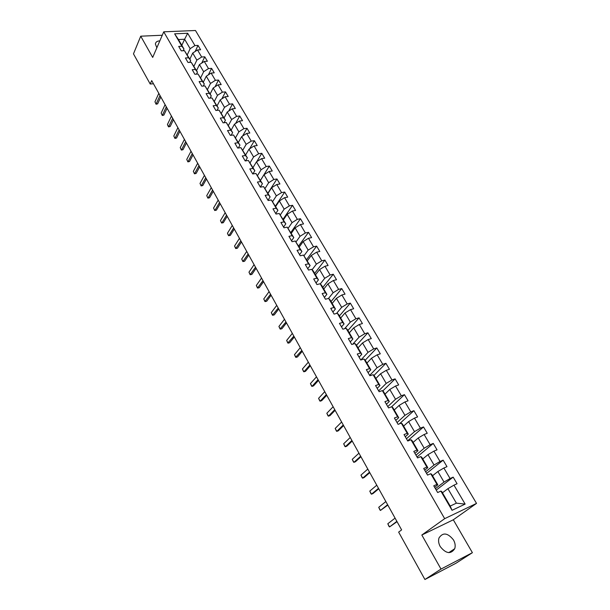 <?xml version="1.0" encoding="UTF-8"?>
<svg xmlns="http://www.w3.org/2000/svg" width="610" height="610" viewBox="0 0 610 610"><rect width="100%" height="100%" fill="white"/><g stroke="black" fill="none" stroke-linecap="round" stroke-linejoin="round"><path stroke-width="0.91" d="M159.835 40.87C157.166 40.977 155.68 42.021 155.375 43.989L156.839 47.809M440.237 546.583C445.979 553.75 450.813 554.452 454.732 548.703C455.601 545.95 455.182 543.03 453.489 539.934C447.725 532.797 442.89 532.141 438.994 537.967C438.171 540.658 438.582 543.533 440.237 546.583M476.524 503.395L195.475 30.5L163.739 31.819L444.675 518.668L476.524 503.395L453.306 519.789L421.83 535.023L441.007 569.069L472.399 552.683L453.306 519.789M472.399 552.683L456.044 563.198L424.918 579.5L441.007 569.069M181.833 45.338L184.617 39.238L178.448 39.528L183.976 49.014L181.871 46.246L178.7 46.413L181.269 50.851L184.449 50.676L188.597 57.797L185.417 57.988L188.025 62.479L191.204 62.281L195.398 69.494L192.219 69.715L194.857 74.26L198.044 74.023L202.291 81.328L199.112 81.58L201.78 86.178L204.968 85.918L209.268 93.315L206.081 93.589L208.788 98.248L211.975 97.958L216.337 105.446L213.142 105.751L215.879 110.471L219.074 110.151L223.489 117.73L220.294 118.073L223.069 122.846L226.264 122.496L230.733 130.174L227.53 130.548L230.344 135.382L233.538 135.001L238.068 142.77L234.865 143.175L237.709 148.077L240.912 147.658L245.494 155.535L242.292 155.969L245.174 160.933L248.377 160.483L253.02 168.459L249.818 168.932L252.731 173.957L255.941 173.476L260.645 181.551L257.435 182.054L260.394 187.148L263.604 186.629L268.362 194.811L265.152 195.352L268.148 200.515L271.358 199.958L276.185 208.254L272.975 208.833L276.01 214.057L279.227 213.469L284.115 221.865L280.905 222.482L283.978 227.782L287.196 227.149L292.152 235.666L288.934 236.322L292.053 241.69L295.27 241.019L300.288 249.65L297.07 250.344L300.234 255.781L303.452 255.071L308.538 263.817L305.32 264.549L308.523 270.07L311.74 269.315L316.903 278.183L313.685 278.953L316.933 284.55L320.151 283.757L325.382 292.739L322.156 293.555L325.45 299.228L328.668 298.389L333.975 307.501L330.75 308.363L334.089 314.112L337.307 313.227L342.683 322.461L339.465 323.369L342.85 329.202L346.068 328.279L351.52 337.635L348.302 338.588L351.734 344.505L354.951 343.529L360.479 353.022L357.262 354.029L360.739 360.022L363.956 359L369.561 368.631L366.343 369.683L369.873 375.76L373.091 374.692L378.779 384.46L375.562 385.558L379.145 391.727L382.356 390.606L388.128 400.511L384.91 401.662L388.547 407.922L391.757 406.748L397.606 416.798L394.395 418.002L398.078 424.346L401.288 423.126L407.228 433.329L404.018 434.579L407.762 441.022L410.965 439.741L416.988 450.096L413.786 451.4L417.583 457.942L420.786 456.608L426.893 467.108L423.698 468.472L427.549 475.106L430.744 473.718L436.951 484.378L433.756 485.804L437.66 492.537L440.855 491.088L452.048 510.311L465.14 504.089L456.394 503.158L447.908 488.679L442.463 492.796M181.871 46.246L174.635 33.817L187.674 33.253L194.925 45.567L198.029 45.399L195.154 51.476M465.14 504.089L453.97 485.141L457.073 483.73L453.177 477.134L450.066 478.522L443.874 468.015L446.985 466.658L443.142 460.161L440.031 461.488L433.931 451.133L437.042 449.837L433.26 443.432L430.141 444.705L424.125 434.503L427.244 433.26L423.515 426.947L420.397 428.167L414.464 418.109L417.591 416.92L413.908 410.698L410.789 411.864L404.941 401.944L408.067 400.808L404.438 394.67L401.319 395.791L395.554 386.016L398.681 384.925L395.105 378.879L391.978 379.946L386.298 370.308L389.424 369.263L385.901 363.301L382.775 364.322L377.171 354.814L380.297 353.823L376.82 347.944L373.694 348.912L368.165 339.541L371.299 338.596L367.868 332.793L364.742 333.723L359.29 324.474L362.424 323.575L359.038 317.856L355.904 318.74L350.536 309.621L353.67 308.759L350.331 303.117L347.197 303.955L341.897 294.958L345.031 294.15L341.737 288.576L338.603 289.376L333.373 280.501L336.506 279.731L333.266 274.233L330.124 274.988L324.97 266.235L328.104 265.502L324.901 260.081L321.767 260.798L316.674 252.159L319.808 251.465L316.643 246.12L313.51 246.791L308.485 238.266L311.618 237.618L308.5 232.334L305.366 232.974L300.41 224.556L303.544 223.946L300.463 218.731L297.329 219.333L292.434 211.029L295.568 210.45L292.525 205.311L289.399 205.875L284.565 197.678L287.699 197.137L284.695 192.058L281.568 192.585L276.795 184.494L279.929 183.984L276.963 178.974L273.837 179.47L269.132 171.479L272.258 171.006L269.33 166.057L266.204 166.522L261.56 158.63L264.687 158.188L261.797 153.308L258.671 153.735L254.08 145.942L257.207 145.538L254.355 140.712L251.228 141.108L246.699 133.422L249.818 133.041L247.004 128.283L243.886 128.641L239.41 121.047L242.528 120.704L239.745 115.999L236.627 116.335L232.212 108.832L235.323 108.519L232.578 103.868L229.467 104.173L225.098 96.761L228.216 96.479L225.502 91.889L222.391 92.163L218.075 84.843L221.186 84.592L218.502 80.055L215.399 80.299L211.136 73.07L214.247 72.842L211.594 68.366L208.49 68.579L204.281 61.442L207.385 61.236L204.769 56.814L201.666 57.005L197.51 49.944L200.614 49.776L198.029 45.399M424.918 579.5L398.643 532.111L401.624 529.892L151.707 80.589L150.197 84.02L153.476 83.768M184.449 50.676L190.678 60.52L189.801 62.365M189.862 59.124L192.714 53.062L196.855 60.131L193.965 66.17M190.678 60.52L188.597 57.797M197.51 49.944L192.714 53.062M201.666 57.005L196.855 60.131M191.204 62.281L197.457 72.163L196.496 74.138M196.542 70.592L199.455 64.569L203.648 71.721L200.698 77.722M197.457 72.163L195.398 69.494M204.281 61.442L199.455 64.569M208.49 68.579L203.648 71.721M198.044 74.023L204.319 83.951L203.275 86.056M203.305 82.205L206.279 76.212L210.519 83.448L207.507 89.418M204.319 83.951L202.291 81.328M211.136 73.07L206.279 76.212M215.399 80.299L210.519 83.448M204.968 85.918L211.273 95.884L210.122 98.126M210.153 93.948L213.18 88L217.473 95.328L214.4 101.252M211.273 95.884L209.268 93.315M218.075 84.843L213.18 88M222.391 92.163L217.473 95.328M211.975 97.958L218.311 107.962L217.053 110.357M217.076 105.843L220.172 99.933L224.518 107.352L221.384 113.231M218.311 107.962L216.337 105.446M225.098 96.761L220.172 99.933M229.467 104.173L224.518 107.352M219.074 110.151L225.433 120.193L224.053 122.74M224.091 117.882L227.248 112.011L231.648 119.522L228.445 125.363M225.433 120.193L223.489 117.73M232.212 108.832L227.248 112.011M236.627 116.335L231.648 119.522M226.264 122.496L232.646 132.583L231.144 135.29M231.19 130.067L234.415 124.242L238.868 131.844L235.597 137.647M232.646 132.583L230.733 130.174M239.41 121.047L234.415 124.242M243.886 128.641L238.868 131.844M233.538 135.001L239.951 145.127L238.304 148.001M238.373 142.412L241.667 136.625L246.181 144.326L242.841 150.083M239.951 145.127L238.068 142.77M246.699 133.422L241.667 136.625M251.228 141.108L246.181 144.326M240.912 147.658L247.355 157.822L245.548 160.88M245.655 154.902L249.017 149.168L253.585 156.961L250.169 162.687M247.355 157.822L245.494 155.535M254.08 145.942L249.017 149.168M258.671 153.735L253.585 156.961M248.377 160.483L254.843 170.693L252.875 173.934M253.02 167.559L256.452 161.863L261.08 169.763L257.572 175.466M254.843 170.693L253.02 168.459M261.56 158.63L256.452 161.863M266.204 166.522L261.08 169.763M255.941 173.476L262.437 183.717L260.34 187.064M260.485 180.369L263.993 174.727L268.674 182.725L265.075 188.406M262.437 183.717L260.645 181.551M269.132 171.479L263.993 174.727M273.837 179.47L268.674 182.725M263.604 186.629L270.123 196.923L267.988 200.233M268.042 193.347L271.618 187.758L276.368 195.856L272.67 201.521M270.123 196.923L268.362 194.811M276.795 184.494L271.618 187.758M281.568 192.585L276.368 195.856M271.358 199.958L277.916 210.29L275.728 213.576M275.697 206.485L279.349 200.949L284.161 209.154L280.364 214.804M277.916 210.29L276.185 208.254M284.565 197.678L279.349 200.949M289.399 205.875L284.161 209.154M279.227 213.469L285.808 223.839L283.574 227.088M283.452 219.798L287.18 214.316L292.053 222.635L288.149 228.262M285.808 223.839L284.115 221.865M292.434 211.029L287.18 214.316M297.329 219.333L292.053 222.635M287.196 227.149L293.799 237.564L291.527 240.782M291.305 233.287L295.118 227.858L300.051 236.283L296.033 241.895M293.799 237.564L292.152 235.666M300.41 224.556L295.118 227.858M305.366 232.974L300.051 236.283M295.27 241.019L301.904 251.48L299.579 254.652M299.266 246.951L303.155 241.583L308.157 250.115L304.016 255.72M301.904 251.48L300.288 249.65M308.485 238.266L303.155 241.583M313.51 246.791L308.157 250.115M303.452 255.071L310.116 265.571L307.737 268.713M307.333 260.798L311.298 255.491L316.369 264.138L312.106 269.719M310.116 265.571L308.538 263.817M316.674 252.159L311.298 255.491M321.767 260.798L316.369 264.138M311.74 269.315L313.304 271.046L318.435 279.86L316.01 282.964M315.5 274.82L319.556 269.574L324.688 278.343L320.296 283.917M318.435 279.86L316.903 278.183M324.97 266.235L319.556 269.574M330.124 274.988L324.688 278.343M320.151 283.757L321.668 285.404L326.868 294.34L324.39 297.406M323.78 289.041L327.921 283.856L333.121 292.739L328.477 298.442M326.868 294.34L325.382 292.739M333.373 280.501L327.921 283.856M338.603 289.376L333.121 292.739M328.668 298.389L330.147 299.967L335.416 309.018L332.892 312.046M332.175 303.444L336.4 298.328L341.676 307.333L336.514 313.448M335.416 309.018L333.975 307.501M341.897 294.958L336.4 298.328M347.197 303.955L341.676 307.333M337.307 313.227L338.741 314.722L344.086 323.902L341.501 326.884M340.677 318.046L344.993 312.999L350.338 322.133L344.604 328.698M344.086 323.902L342.683 322.461M350.536 309.621L344.993 312.999M355.904 318.74L350.338 322.133M346.068 328.279L347.456 329.682L352.877 338.992L350.239 341.928M349.301 332.854L353.708 327.875L359.13 337.132L352.725 344.2M352.877 338.992L351.52 337.635M359.29 324.474L353.708 327.875M364.742 333.723L359.13 337.132M354.951 343.529L356.286 344.848L361.783 354.288L359.092 357.178M358.039 347.852L362.538 342.957L368.036 352.336L360.861 359.984M361.783 354.288L360.479 353.022M368.165 339.541L362.538 342.957M373.694 348.912L368.036 352.336M363.956 359L365.245 360.228L370.827 369.805L368.066 372.649M366.9 363.072L371.498 358.245L377.071 367.761L369.652 375.371M370.827 369.805L369.561 368.631M377.171 354.814L371.498 358.245M382.775 364.322L377.071 367.761M373.091 374.692L374.334 375.829L379.984 385.535L377.178 388.334M375.882 378.49L380.579 373.747L386.229 383.393L378.65 390.88M379.984 385.535L378.779 384.46M386.298 370.308L380.579 373.747M391.978 379.946L386.229 383.393M382.356 390.606L383.545 391.65L389.287 401.494L386.412 404.239M384.994 394.136L389.79 389.47L395.524 399.26L387.785 406.611M389.287 401.494L388.128 400.511M395.554 386.016L389.79 389.47M401.319 395.791L395.524 399.26M391.757 406.748L392.893 407.693L398.711 417.682L395.776 420.382M394.235 409.996L399.131 405.414L404.949 415.341L397.041 422.555M398.711 417.682L397.606 416.798M404.941 401.944L399.131 405.414M410.789 411.864L404.949 415.341M401.288 423.126L402.379 423.973L408.281 434.107L405.276 436.745M403.607 426.085L408.608 421.594L414.503 431.659L406.428 438.735M408.281 434.107L407.228 433.329M414.464 418.109L408.608 421.594M420.397 428.167L414.503 431.659M410.965 439.741L411.994 440.489L417.98 450.767L414.914 453.352M413.107 442.403L418.216 438.003L424.202 448.22L415.959 455.144M417.98 450.767L416.988 450.096M424.125 434.503L418.216 438.003M430.141 444.705L424.202 448.22M420.786 456.608L421.754 457.241L427.831 467.679L424.697 470.203M422.753 458.956L427.968 454.648L434.046 465.018L425.62 471.789M427.831 467.679L426.893 467.108M433.931 451.133L427.968 454.648M440.031 461.488L434.046 465.018M430.744 473.718L431.659 474.245L437.827 484.836L434.625 487.298M432.536 475.754L437.866 471.538L444.027 482.06L435.418 488.671M437.827 484.836L436.951 484.378M443.874 468.015L437.866 471.538M450.066 478.522L444.027 482.06M440.855 491.088L441.709 491.5L450.195 506.079L452.048 510.311M453.97 485.141L447.908 488.679M162.26 35.243L140.727 36.188L133.476 53.871L150.197 84.02M140.727 36.188L152.691 57.416L163.739 31.819M421.83 535.023L444.675 518.668M450.195 506.079L456.394 503.158M183.976 49.014L183.175 50.744M187.316 54.755L190.145 48.678L184.617 39.238L187.674 33.253M178.448 39.528L174.635 33.817M194.925 45.567L190.145 48.678M453.177 477.134L436.241 490.089M443.142 460.161L426.565 473.421M433.26 443.432L417.026 456.989M423.515 426.947L407.625 440.786M413.908 410.698L399.42 423.843M404.438 394.67L391.582 406.817M395.105 378.879L382.775 390.972M385.901 363.301L373.953 375.478M376.82 347.944L365.222 360.205M367.868 332.793L356.514 345.237M359.038 317.856L347.921 330.483M350.331 303.117L339.442 315.919M341.737 288.576L331.07 301.553M333.266 274.233L322.812 287.371M324.901 260.081L314.661 273.379M316.643 246.12L306.616 259.57M308.5 232.334L298.679 245.937M300.463 218.731L290.84 232.479M292.525 205.311L283.101 219.196M284.695 192.058L275.461 206.073M276.963 178.974L267.912 193.126M269.33 166.057L260.462 180.331M261.797 153.308L256.734 161.688M254.355 140.712L249.62 148.779M247.004 128.283L242.574 136.053M239.745 115.999L235.59 123.487M232.578 103.868L228.681 111.096M225.502 91.889L221.834 98.866M218.502 80.055L215.063 86.788M211.594 68.366L208.361 74.87M204.769 56.814L201.719 63.097M396.874 521.344L389.554 526.933L389.012 526.407L387.8 523.746L395.082 518.126M387.8 523.746L389.554 526.933L397.049 521.672M387.625 504.722L380.457 510.448L379.938 509.96L378.726 507.307L385.863 501.55M378.726 507.307L380.457 510.448L387.83 505.095M378.505 488.328L371.49 494.199L370.994 493.742L369.782 491.096L376.767 485.202M369.782 491.096L371.49 494.199L373.023 493.536L378.741 488.755M369.515 472.163L362.645 478.164L362.165 477.744L360.952 475.106L367.799 469.075M360.952 475.106L362.645 478.164L364.178 477.531L369.782 472.636M360.647 456.211L353.914 462.349L353.457 461.961L352.252 459.33L358.954 453.177M352.252 459.33L353.914 462.349L355.447 461.739L360.937 456.745M351.894 440.489L345.306 446.749L344.871 446.39L343.666 443.775L350.224 437.484M343.666 443.775L345.306 446.749L346.838 446.162L352.214 441.06M343.262 424.972L336.812 431.354L336.392 431.034L335.195 428.418L341.623 422.013M335.195 428.418L336.812 431.354L338.344 430.79L343.613 425.589M334.753 409.668L328.432 416.165L328.027 415.875L326.83 413.267L333.129 406.748M326.83 413.267L328.432 416.165L329.964 415.623L335.119 410.332M326.35 394.563L320.159 401.182L319.777 400.922L318.58 398.322L324.749 391.681M318.58 398.322L320.159 401.182L321.699 400.663L326.746 395.272M318.062 379.664L312 386.389L311.634 386.16L310.444 383.568L316.483 376.82M310.444 383.568L312 386.389L313.532 385.894L318.481 380.411M309.888 364.963L303.94 371.795L303.597 371.597L302.408 369.012L308.325 362.157M302.408 369.012L303.94 371.795L305.48 371.315L310.322 365.748M301.813 350.445L295.659 357.216L294.477 354.639L300.272 347.677M294.477 354.639L295.995 357.391L297.527 356.934L302.278 351.276M293.845 336.125L287.829 343.018L286.647 340.456L292.327 333.395M286.647 340.456L288.141 343.171L289.681 342.728L294.333 336.994M285.983 321.988L280.097 329.003L278.915 326.449L284.481 319.289M278.915 326.449L280.394 329.125L281.927 328.706L286.486 322.896M278.221 308.035L272.464 315.172L271.29 312.617L276.734 305.366M271.29 312.617L272.746 315.263L274.279 314.867L278.747 308.973M270.558 294.256L264.931 301.508L263.756 298.969L269.094 291.626M263.756 298.969L265.197 301.584L266.722 301.195L271.099 295.232M262.986 280.653L257.489 288.019L256.314 285.488L261.545 278.053M256.314 285.488L257.74 288.065L259.265 287.699L263.55 281.667M255.521 267.218L250.138 274.698L248.964 272.174L254.095 264.656M248.964 272.174L250.374 274.721L251.899 274.378L256.101 268.27M248.14 253.958L242.879 261.545L241.712 259.021L246.73 251.427M241.712 259.021L243.1 261.537L244.625 261.21L248.743 255.033M240.851 240.858L235.712 248.552L234.545 246.036L239.463 238.358M234.545 246.036L235.917 248.522L237.442 248.209L241.476 241.972M233.66 227.919L228.819 235.666L230.344 235.368L228.628 235.712L227.949 234.492L227.469 233.211L232.288 225.448M234.293 229.063L230.344 235.368M227.469 233.211L228.628 235.712M226.554 215.147L221.811 222.963L223.336 222.68L221.628 223.031L220.469 220.538L225.197 212.707M227.202 216.321L223.336 222.68M220.469 220.538L221.628 223.031M219.531 202.52L214.888 210.419L216.405 210.153L214.72 210.511L213.561 208.018L218.189 200.11M220.202 203.725L216.405 210.153M213.561 208.018L214.72 210.511M212.593 190.053L208.048 198.021L209.565 197.77L207.888 198.136L206.737 195.65L211.273 187.674M213.279 191.288L209.565 197.77M206.737 195.65L207.888 198.136M205.745 177.739L201.285 185.768L202.802 185.539L201.148 185.905L199.996 183.435L204.434 175.383M206.447 178.997L202.802 185.539M199.996 183.435L201.148 185.905M198.974 165.569L194.605 173.667L196.123 173.446L194.476 173.82L193.332 171.357L197.686 163.244M199.691 166.858L196.123 173.446M193.332 171.357L194.476 173.82M192.287 153.545L188.01 161.711L189.519 161.505L187.888 161.879L186.744 159.423L191.014 151.25M193.019 154.856L189.519 161.505M186.744 159.423L187.888 161.879M185.676 141.665L181.483 149.892L183 149.694L181.376 150.083L180.24 147.635L184.418 139.393M186.424 142.999L183 149.694M180.24 147.635L181.376 150.083M179.149 129.922L175.04 138.211L176.549 138.028L174.94 138.417L173.804 135.977L177.899 127.681M179.904 131.28L176.549 138.028M173.804 135.977L174.94 138.417M172.691 118.317L168.665 126.659L170.175 126.499L168.581 126.888L167.971 125.79L167.453 124.455L171.463 116.098M173.461 119.705L170.175 126.499M167.453 124.455L168.581 126.888M166.316 106.849L162.367 115.252L163.876 115.099L162.298 115.496L161.162 113.071L165.096 104.653M167.094 108.26L163.876 115.099M161.162 113.071L162.298 115.496M160.011 95.511L156.145 103.967L157.647 103.83L156.084 104.226L154.955 101.817L158.806 93.345M160.804 96.944L157.647 103.83M154.955 101.817L156.084 104.226M448.8 552.645L454.732 548.703"/></g></svg>
